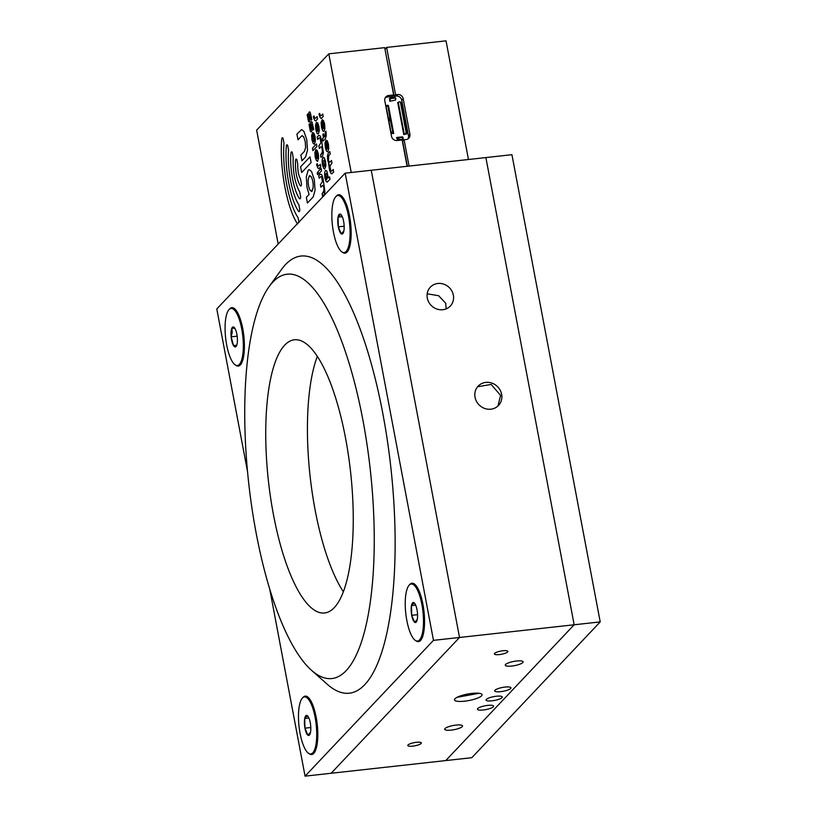 <?xml version="1.0" encoding="UTF-8"?>
<svg xmlns="http://www.w3.org/2000/svg" width="817" height="817" viewBox="0 0 817 817"><rect width="100%" height="100%" fill="white"/><g stroke="black" fill="none" stroke-linecap="round" stroke-linejoin="round"><path stroke-width="1.23" d="M269.661 588.74L305.068 776.15L445.755 760.576L574.157 624.78L600.209 621.9L471.817 757.696L445.755 760.576L574.157 624.78L485.88 157.579L371.245 170.263L459.522 637.474L371.245 170.263L345.183 173.153L216.791 308.949L247.541 471.675M600.209 621.9L511.932 154.689L485.88 157.579L574.157 624.78L459.522 637.474L331.12 773.27L459.522 637.474L433.47 640.354L345.183 173.153M481.57 695.818A14.032 3.309 169.3 0 0 482.061 694.685A14.032 3.309 169.3 0 0 469.826 693.674A14.032 3.309 169.3 0 0 454.967 698.77A14.032 3.309 169.3 0 0 454.487 699.903A14.032 3.309 169.3 0 0 466.721 700.904A14.032 3.309 169.3 0 0 481.57 695.818M500.658 691.662A8.241 1.94 169.3 0 0 510.921 687.843A8.241 1.94 169.3 0 0 504.988 687.077A8.241 1.94 169.3 0 0 494.724 690.896A8.241 1.94 169.3 0 0 500.658 691.662M483.347 709.973A8.241 1.94 169.3 0 0 493.611 706.154A8.241 1.94 169.3 0 0 487.678 705.388A8.241 1.94 169.3 0 0 477.404 709.207A8.241 1.94 169.3 0 0 483.347 709.973M492.008 700.812A8.241 1.94 169.3 0 0 502.271 696.993A8.241 1.94 169.3 0 0 496.327 696.237A8.241 1.94 169.3 0 0 486.064 700.057A8.241 1.94 169.3 0 0 492.008 700.812M427.301 298.042A13.746 12.704 43.4 0 0 436.86 309.03A13.746 12.704 43.4 0 0 450.32 306.038A13.746 12.704 43.4 0 0 453.353 295.162A13.746 12.704 43.4 0 0 443.805 284.173A13.746 12.704 43.4 0 0 430.345 287.155A13.746 12.704 43.4 0 0 427.301 298.042M446.113 308.897L445.704 303.25L438.678 295.744L427.189 293.783M462.208 726.65A9.069 2.134 169.3 0 0 462.524 725.925A9.069 2.134 169.3 0 0 454.609 725.271A9.069 2.134 169.3 0 0 445.01 728.56A9.069 2.134 169.3 0 0 444.693 729.285A9.069 2.134 169.3 0 0 452.608 729.938A9.069 2.134 169.3 0 0 462.208 726.65M522.798 662.567A9.069 2.134 169.3 0 0 523.115 661.841A9.069 2.134 169.3 0 0 515.2 661.188A9.069 2.134 169.3 0 0 505.6 664.476A9.069 2.134 169.3 0 0 505.284 665.201A9.069 2.134 169.3 0 0 513.199 665.855A9.069 2.134 169.3 0 0 522.798 662.567M475.034 397.266A14.032 12.97 43.4 0 0 484.787 408.49A14.032 12.97 43.4 0 0 498.523 405.436A14.032 12.97 43.4 0 0 501.638 394.325A14.032 12.97 43.4 0 0 491.875 383.102A14.032 12.97 43.4 0 0 478.139 386.155A14.032 12.97 43.4 0 0 475.034 397.266M497.962 405.998L500.596 395.418L491.16 384.439L477.598 386.758M507.643 651.956A6.873 1.614 169.3 0 0 507.878 651.394A6.873 1.614 169.3 0 0 501.893 650.904A6.873 1.614 169.3 0 0 494.622 653.396A6.873 1.614 169.3 0 0 494.377 653.947A6.873 1.614 169.3 0 0 500.372 654.448A6.873 1.614 169.3 0 0 507.643 651.956M421.082 743.501A6.873 1.614 169.3 0 0 421.327 742.949A6.873 1.614 169.3 0 0 415.332 742.449A6.873 1.614 169.3 0 0 408.061 744.941A6.873 1.614 169.3 0 0 407.816 745.492A6.873 1.614 169.3 0 0 413.81 745.992A6.873 1.614 169.3 0 0 421.082 743.501M457.101 697.309L479.079 693.276M305.803 715.784A10.08 3.033 -96.3 0 0 304.721 718.449A10.08 3.033 -96.3 0 0 304.955 728.161A10.08 3.033 -96.3 0 0 307.835 735.147A10.08 3.033 -96.3 0 0 310.184 733.635A10.08 3.033 -96.3 0 0 310.491 732.41A10.08 3.033 -96.3 0 0 310.266 722.698A10.08 3.033 -96.3 0 0 308.326 716.856A10.08 3.033 -96.3 0 0 307.376 715.712A10.08 3.033 -96.3 0 0 305.803 715.784M308.56 717.275L307.376 715.712L304.721 718.449L304.955 728.161L307.835 735.147L310.491 732.41M310.766 753.948L311.604 753.856A28.697 8.63 -96.3 0 0 313.83 752.498A28.697 8.63 -96.3 0 0 316.016 717.551A28.697 8.63 -96.3 0 0 307.764 697.647A28.697 8.63 -96.3 0 0 305.292 696.819L304.455 696.911A28.697 8.63 -96.3 0 0 300.043 733.217A28.697 8.63 -96.3 0 0 310.766 753.948A28.697 8.63 -96.3 0 0 315.168 717.643A28.697 8.63 -96.3 0 0 304.455 696.911M310.797 727.518L304.955 728.161M308.897 717.98L304.721 718.449M231.068 331.845A10.08 3.033 -96.3 0 0 231.15 336.839A10.08 3.033 -96.3 0 0 233.519 345.581A10.08 3.033 -96.3 0 0 236.573 345.703A10.08 3.033 -96.3 0 0 236.777 345.172A10.08 3.033 -96.3 0 0 237.267 337.094A10.08 3.033 -96.3 0 0 234.918 328.393A10.08 3.033 -96.3 0 0 234.898 328.352A10.08 3.033 -96.3 0 0 231.834 328.22A10.08 3.033 -96.3 0 0 231.068 331.845M234.898 328.352L231.834 328.22L232.232 332.448L231.15 336.839L233.519 345.581L236.573 345.703L236.807 345.07M237.359 365.485L238.207 365.393A28.697 8.63 -96.3 0 0 240.433 364.035A28.697 8.63 -96.3 0 0 243.987 340.086A28.697 8.63 -96.3 0 0 237.012 312.349A28.697 8.63 -96.3 0 0 234.367 309.183A28.697 8.63 -96.3 0 0 231.895 308.356L231.048 308.448A28.697 8.63 -96.3 0 0 225.094 329.864A28.697 8.63 -96.3 0 0 232.242 361.492A28.697 8.63 -96.3 0 0 237.359 365.485A28.697 8.63 -96.3 0 0 243.323 344.069A28.697 8.63 -96.3 0 0 236.174 312.441A28.697 8.63 -96.3 0 0 231.048 308.448M236.756 345.223L233.519 345.581M237.165 336.175L231.15 336.839M339.147 214.432A10.08 3.033 -96.3 0 0 338.064 217.118A10.08 3.033 -96.3 0 0 338.32 226.85A10.08 3.033 -96.3 0 0 341.22 233.795A10.08 3.033 -96.3 0 0 343.538 232.263A10.08 3.033 -96.3 0 0 343.865 230.997A10.08 3.033 -96.3 0 0 343.61 221.264A10.08 3.033 -96.3 0 0 341.68 215.484A10.08 3.033 -96.3 0 0 340.709 214.33A10.08 3.033 -96.3 0 0 339.147 214.432M341.915 215.913L340.709 214.33L338.064 217.118L338.32 226.85L341.22 233.795L343.865 230.997M344.12 252.576L344.958 252.484A28.697 8.63 -96.3 0 0 347.194 251.136A28.697 8.63 -96.3 0 0 349.339 216.005A28.697 8.63 -96.3 0 0 341.118 196.274A28.697 8.63 -96.3 0 0 338.647 195.447L337.809 195.539A28.697 8.63 -96.3 0 0 333.438 232.018A28.697 8.63 -96.3 0 0 344.12 252.576A28.697 8.63 -96.3 0 0 348.491 216.096A28.697 8.63 -96.3 0 0 337.809 195.539M344.161 226.207L338.32 226.85M342.272 216.658L338.064 217.118M412.544 602.895A10.08 3.033 -96.3 0 0 411.472 605.591A10.08 3.033 -96.3 0 0 411.717 615.313A10.08 3.033 -96.3 0 0 414.617 622.258A10.08 3.033 -96.3 0 0 416.936 620.726A10.08 3.033 -96.3 0 0 417.262 619.46A10.08 3.033 -96.3 0 0 417.007 609.727A10.08 3.033 -96.3 0 0 415.077 603.947A10.08 3.033 -96.3 0 0 414.117 602.793A10.08 3.033 -96.3 0 0 412.544 602.895M415.322 604.376L414.117 602.793L411.472 605.591L411.717 615.313L414.617 622.258L417.262 619.46M417.518 641.039L418.365 640.947A28.697 8.63 -96.3 0 0 420.592 639.599A28.697 8.63 -96.3 0 0 422.736 604.468A28.697 8.63 -96.3 0 0 414.515 584.737A28.697 8.63 -96.3 0 0 412.054 583.91L411.206 584.002A28.697 8.63 -96.3 0 0 406.835 620.481A28.697 8.63 -96.3 0 0 417.518 641.039A28.697 8.63 -96.3 0 0 421.899 604.56A28.697 8.63 -96.3 0 0 411.206 584.002M417.558 614.67L411.717 615.313M415.679 605.121L411.472 605.591M334.296 607.623A137.43 41.33 -96.3 0 0 348.369 454.865A137.43 41.33 -96.3 0 0 294.375 339.79A137.43 41.33 -96.3 0 0 284.694 345.142A137.43 41.33 -96.3 0 0 270.621 497.89A137.43 41.33 -96.3 0 0 324.615 612.975A137.43 41.33 -96.3 0 0 334.296 607.623M272.796 282.151A203.392 61.163 -96.3 0 0 269.089 286.655A203.392 61.163 -96.3 0 0 248.705 483.113A203.392 61.163 -96.3 0 0 311.563 670.348A203.392 61.163 -96.3 0 0 346.194 670.614A203.392 61.163 -96.3 0 0 362.871 419.928A203.392 61.163 -96.3 0 0 272.796 282.151M311.563 670.348L327.362 684.35A219.885 66.116 -96.3 0 0 364.801 684.626A219.885 66.116 -96.3 0 0 382.836 413.616A219.885 66.116 -96.3 0 0 285.45 264.667A219.885 66.116 -96.3 0 0 281.446 269.539L269.089 286.655M308.969 753.55A29.392 8.834 -96.3 0 0 313.748 753.407A29.392 8.834 -96.3 0 0 314.29 752.753A29.392 8.834 -96.3 0 0 317.231 724.362A29.392 8.834 -96.3 0 0 308.152 697.309A29.392 8.834 -96.3 0 0 303.148 697.269A29.392 8.834 -96.3 0 0 302.78 697.687M235.562 365.087A29.392 8.834 -96.3 0 0 240.351 364.944A29.392 8.834 -96.3 0 0 240.882 364.29A29.392 8.834 -96.3 0 0 243.834 335.899A29.392 8.834 -96.3 0 0 234.745 308.846A29.392 8.834 -96.3 0 0 229.74 308.806A29.392 8.834 -96.3 0 0 229.383 309.224M342.323 252.177A29.392 8.834 -96.3 0 0 347.113 252.034A29.392 8.834 -96.3 0 0 347.644 251.381A29.392 8.834 -96.3 0 0 350.585 222.99A29.392 8.834 -96.3 0 0 341.506 195.937A29.392 8.834 -96.3 0 0 336.502 195.896A29.392 8.834 -96.3 0 0 336.134 196.325M415.72 640.64A29.392 8.834 -96.3 0 0 420.51 640.497A29.392 8.834 -96.3 0 0 421.041 639.844A29.392 8.834 -96.3 0 0 423.992 611.453A29.392 8.834 -96.3 0 0 414.903 584.4A29.392 8.834 -96.3 0 0 409.899 584.359A29.392 8.834 -96.3 0 0 409.542 584.788M305.068 776.15L433.47 640.354M317.313 356.375A137.43 41.33 -96.3 0 0 343.365 591.774M385.941 54.239L394.131 96.273L395.571 94.741L386.635 47.427L384.991 49.173M468.458 159.499L446.041 40.85L386.635 47.427M351.218 172.479L328.791 53.83L384.695 47.641L393.641 94.956L388.596 95.507A4.943 4.575 43.4 0 0 384.797 100.757L391.517 136.316A4.943 4.575 43.4 0 0 397.103 140.524L402.138 139.962L407.121 166.29M385.267 97.693A4.943 4.575 -136.6 0 1 387.146 97.039L392.191 96.477L393.641 94.956M328.791 53.83L256.661 130.117L278.178 244.017M393.069 133.059L390.291 120.14L388.769 120.548L390.975 132.221L391.537 133.457L393.692 133.508L391.088 119.721M390.465 119.272L393.692 133.508L391.537 133.457M395.612 100.062L395.785 98.847L394.866 98.111L391.22 98.51L390.056 99.48L389.566 98.449L389.729 101.226L395.612 100.062L389.729 101.226M404.292 134.274L398.247 102.258L397.726 102.513L403.772 134.529L406.529 133.947L403.772 134.529M407.356 166.27L402.628 141.29L404.078 139.748L406.11 139.523A4.943 4.575 43.4 0 0 409.909 134.284L403.19 98.714A4.943 4.575 43.4 0 0 397.613 94.506L395.571 94.741M394.131 96.273L396.163 96.049A4.943 4.575 -136.6 0 1 401.739 100.246L408.459 135.816A4.943 4.575 -136.6 0 1 408 138.88M397.348 139.636L402.393 139.472L403.087 137.45L397.348 138.083L397.348 139.636L396.582 137.501L402.577 136.95L396.684 137.491M389.198 119.578L388.32 118.179L386.114 106.506L387.646 106.098L387.809 105.23L389.852 117.781L391.037 119.466L388.432 105.679M387.809 105.23L390.873 119.476M468.458 159.489L409.051 166.065L404.078 139.748M313.616 141.566L312.543 135.908L312.625 139.207L313.605 141.566L312.543 135.908M314.606 143.966L313.187 143.475L311.961 139.921L311.655 135.397L312.686 132.395L314.341 141.188L313.871 133.048L315.096 136.602L315.393 141.127L314.167 144.221M314.351 141.188L313.871 133.048M314.606 143.976L313.177 143.475L311.951 139.921L311.655 135.397L312.686 132.395M309.704 123.724L309.03 124.429L309.949 129.321C310.358 131.506 310.868 132.272 311.491 131.619C310.879 132.272 310.368 131.506 309.96 129.321L309.03 124.429L309.704 123.724L310.93 129.362L310.634 123.112L311.073 121.702L312.023 121.968L313.708 129.27L313.034 129.995L311.655 124.133L311.92 130.24L311.114 131.843M311.685 124.123L313.044 129.985M310.94 129.362L310.623 123.112L311.063 121.702L312.023 121.968L311.063 121.702M309.265 122.06L309.643 121.835C309.02 122.489 308.509 121.723 308.101 119.548L307.182 114.656L307.856 113.941L309.092 119.578L308.785 113.328L309.224 111.919L310.174 112.174L311.859 119.486L311.185 120.211L309.806 114.36L309.643 121.835C309.03 122.489 308.52 121.723 308.111 119.548L307.182 114.656L307.856 113.951M309.837 114.339L311.185 120.211M309.214 111.929L310.174 112.174L309.214 111.929L308.775 113.328L309.061 119.599M314.708 117.975L315.525 118.261L317.088 116.606L317.547 119.047L315.975 120.702L314.565 120.211L313.34 116.657L314.004 115.953L314.708 117.975L315.525 118.261L317.088 116.606M315.536 120.957L314.555 120.211L313.33 116.657L314.004 115.943M317.456 131.343L316.383 125.685L316.465 128.994L317.456 131.343L316.383 125.685M318.191 130.965L317.711 122.836L318.936 126.39L319.243 130.904L318.446 133.753L317.027 133.253L315.801 129.699L315.495 125.185L316.526 122.182L318.191 130.965L317.711 122.836M318.007 133.998L317.016 133.253L315.801 129.699L315.495 125.185L316.526 122.182M318.763 135.387L320.172 135.877L321.398 139.431L323.399 152.912L322.603 155.761L321.03 157.415L320.581 154.975L322.143 153.31L322.429 149.102L321.724 147.08L320.918 146.794L319.345 148.449L318.885 146.008L320.907 142.72L320.029 138.114L319.212 137.828L317.65 139.482L317.19 137.042L318.763 135.387L317.18 137.042L317.65 139.482M321.03 157.415L320.57 154.975L322.592 151.686L321.724 147.08L320.907 146.794M319.345 148.449L318.875 146.008L320.897 142.72L320.029 138.114L319.212 137.828M329.128 161.889L329.945 162.175L329.128 161.889L329.945 162.175L331.508 160.52L331.978 162.961L329.956 166.249L330.824 170.855L331.641 171.141L333.203 169.497L333.673 171.927L332.1 173.592L330.681 173.092L329.455 169.538L327.464 156.047L328.25 153.208L329.813 151.554L330.282 153.994L328.71 155.659L328.434 159.866L329.128 161.889L329.945 162.175L331.508 160.52M330.824 170.855L331.641 171.151L330.824 170.855L331.641 171.141L333.203 169.487M331.661 173.837L330.671 173.092L329.455 169.538L329.2 164.431L327.76 160.571L327.454 156.047L328.25 153.208L329.813 151.554M326.657 173.163L327.525 177.769L326.259 179.107L327.525 177.769L326.657 173.163L325.38 174.501L326.82 179.536M325.38 170.436L326.8 170.927L328.363 178.035L329.537 176.799L329.997 179.24L327.535 181.844L326.116 181.343L324.89 177.8L324.584 173.275L325.38 170.436L324.584 173.275L324.88 177.8L326.106 181.354L327.096 182.099M328.363 178.035L329.537 176.789M324.196 160.122L324.186 160.122C325.442 164.217 325.309 166.198 323.798 166.076C325.309 166.198 325.442 164.217 324.186 160.122L322.919 161.46L324.359 166.494M324.635 169.048L323.644 168.302L322.429 164.758L322.123 160.234L322.919 157.395L324.339 157.885L325.554 161.439L325.86 165.963L324.625 169.048L323.644 168.302L322.419 164.758L322.112 160.234L323.348 157.14M326.953 149.174L325.881 143.516L325.963 146.825L326.953 149.174L325.881 143.516M327.688 148.796L327.208 140.657L328.434 144.211L328.73 148.735L327.944 151.584L326.524 151.084L325.299 147.53L324.992 143.006L326.024 140.003L327.688 148.796L327.208 140.657M327.505 151.829L326.514 151.084L325.299 147.53L324.992 143.006L326.024 140.013M324.124 137.042L325.013 136.092L325.299 131.884L325.973 131.18L326.269 135.693L325.472 138.543L323.011 141.147L322.552 138.706L323.45 137.756L322.838 134.488L323.501 133.784L324.124 137.042L325.023 136.092L325.299 131.884L325.963 131.18M323.011 141.147L322.552 138.706L323.45 137.756L322.827 134.488L323.501 133.784M323.103 128.8L322.031 123.142L322.112 126.441L323.103 128.8L322.031 123.142M323.838 128.422L323.358 120.283L324.584 123.837L324.88 128.361L324.094 131.2L322.674 130.71L321.449 127.156L321.142 122.632L322.174 119.629L323.828 128.422L323.358 120.283M323.655 131.455L322.664 130.71L321.449 127.156L321.142 122.632L322.174 119.629M320.346 115.432L321.173 115.708L322.735 114.053L323.195 116.504L321.622 118.159L320.203 117.668L318.987 114.114L319.651 113.4L320.346 115.432L321.163 115.708L322.735 114.053M321.183 118.414L320.203 117.668L318.977 114.114L319.651 113.4M312.911 150.655L312.451 148.214L316.475 143.955L316.945 146.396L312.911 150.655L312.451 148.214L316.475 143.945M316.853 158.682L315.781 153.034L315.862 156.333L316.843 158.682L315.781 153.034M317.844 161.092L316.414 160.592L315.199 157.038L314.892 152.524L315.924 149.521L317.578 158.304L317.108 150.175L318.324 153.719L318.63 158.243L317.394 161.337M317.833 161.092L316.414 160.592L315.188 157.038L314.882 152.524L315.924 149.521M317.098 150.165L316.955 152.391M317.578 158.304L316.955 152.411M317.946 165.688L318.763 165.984L317.946 165.688L318.763 165.974L320.325 164.329L320.795 166.77L319.222 168.425L317.803 167.924L316.577 164.38L317.251 163.666L317.946 165.688L318.763 165.984L320.325 164.319M318.783 168.68L317.793 167.924L316.577 164.38L317.251 163.666M317.241 172.918L317.711 172.407L317.966 173.173L317.568 174.644L317.711 172.407L317.231 172.918L317.558 174.644L318.038 174.144L317.558 174.644M318.426 174.154L317.966 171.713L321.101 168.404L321.561 170.845L318.426 174.164L317.966 171.713L321.101 168.394M320.305 174.133L321.724 174.624L322.95 178.177L324.952 191.668L324.155 194.507L322.582 196.172L322.123 193.721L323.695 192.066L323.971 187.859L323.277 185.827L322.46 185.541L320.887 187.205L320.427 184.754L322.449 181.476L321.581 176.86L320.764 176.574L319.192 178.239L318.732 175.788L320.305 174.133L318.732 175.788L319.202 178.229M320.887 187.205L320.427 184.754L322.449 181.476L321.581 176.86L320.764 176.574M322.592 196.162L322.123 193.721L324.145 190.443L323.971 187.859L323.266 185.827L322.46 185.541M300.156 185.571L300.768 186.021L300.156 185.571C296.734 179.26 295.162 171.059 295.458 160.969C295.652 159.111 296.101 158.61 296.816 159.478L297.766 164.411C297.592 170.467 298.532 175.389 300.574 179.178L301.514 184.131C301.32 185.98 300.87 186.46 300.156 185.571C296.734 179.26 295.172 171.059 295.458 160.969C295.642 159.111 296.091 158.61 296.806 159.478L296.203 159.039M298.001 139.799L296.918 134.08L301.616 129.617L303.924 131.363L306.783 139.666L307.488 150.257L305.629 156.895L301.963 160.775L300.891 155.056L304.557 151.176L305.619 147.377L305.211 141.331L303.577 136.592L301.677 135.918L298.001 139.799L296.928 134.08L301.616 129.617M302.249 135.591L301.667 135.918L303.577 136.592L305.211 141.331L305.609 147.377L304.557 151.176L300.891 155.056M301.963 160.775L300.881 155.056M301.677 172.52L300.595 166.801L310.021 156.833L311.103 162.552L301.667 172.53L300.595 166.811L310.021 156.833M282.416 137.777L283.029 138.226C282.314 137.348 281.865 137.828 281.671 139.666L281.671 139.666C279.455 168.322 287.094 208.784 297.602 223.981C287.104 208.784 279.455 168.322 281.671 139.666C281.865 137.828 282.325 137.348 283.039 138.226L283.969 143.189C282.018 168.476 288.758 204.168 298.021 217.577L298.961 222.541M298.45 211.174L299.063 211.623L298.45 211.174C290.423 199.552 284.571 168.619 286.267 146.713C286.471 144.854 286.92 144.374 287.635 145.263L288.564 150.226C287.135 168.762 292.077 194.946 298.879 204.781L299.808 209.734C299.614 211.583 299.165 212.063 298.45 211.174C290.423 199.552 284.582 168.619 286.277 146.703C286.461 144.854 286.92 144.374 287.635 145.263L287.012 144.813M299.308 198.378L299.921 198.827L299.308 198.378C293.752 190.33 289.698 168.905 290.872 153.749C291.066 151.891 291.526 151.411 292.241 152.299L293.17 157.262C292.731 171.601 294.927 183.171 299.727 191.975L300.666 196.938C300.472 198.786 300.013 199.266 299.298 198.378C293.742 190.33 289.698 168.905 290.872 153.749C291.066 151.891 291.516 151.411 292.231 152.299L291.618 151.85M311.532 191.546L313.187 187.42C313.32 182.957 312.635 179.362 311.144 176.635L309.235 175.961L308.172 179.76C308.04 184.233 308.714 187.828 310.215 190.555L312.114 191.219L313.177 187.42C313.32 182.957 312.645 179.362 311.144 176.635L309.817 175.624M307.437 203.035L306.355 197.316L309.092 194.415L307.008 187.471L306.293 176.891L308.152 170.242L309.183 169.66L311.491 171.407L314.351 179.709L315.056 190.29L313.197 196.938L307.437 203.035L306.365 197.316L309.102 194.415L307.018 187.471L306.304 176.891L308.162 170.242L309.183 169.66M399.85 101.768L401.504 102.656L407.162 132.579L406.131 132.456L400.483 102.534L399.779 101.757M406.131 132.456L405.498 133.825M398.247 102.258L399.442 101.798M407.162 132.579L406.529 133.947M403.077 139.002L402.393 139.472L403.087 137.685M397.348 138.083L396.582 137.501M403.087 137.45L402.311 136.868M389.566 98.449L390.73 97.478L394.376 97.08L395.785 98.847M390.056 99.48L389.883 100.695M395.295 97.815L394.376 97.08L395.295 97.815M386.278 105.638L386.114 106.506L386.278 105.638L387.656 105.27M396.163 96.049L397.613 94.506M408.459 135.816L409.909 134.284M401.739 100.246L403.19 98.714M387.146 97.039L388.596 95.507M401.504 102.656L400.483 102.534M398.747 139.87L398.747 138.318M391.22 98.51L390.73 97.478M392.507 131.823L390.975 132.221M388.933 119.68L390.312 119.313M389.852 117.781L388.32 118.179M388.882 119.415L390.414 119.006M309.786 699.178L307.764 697.647M315.474 750.568L313.83 752.498M236.389 310.715L234.367 309.183M242.077 362.105L240.433 364.035M343.14 197.806L341.118 196.274M348.828 249.195L347.194 251.136M416.547 586.269L414.515 584.737M422.236 637.658L420.592 639.599M403.138 137.562L403.138 139.125M396.633 137.491L402.362 136.858M395.724 98.449L395.244 97.458M388.851 119.67L390.383 119.262M391.098 119.65L393.702 133.437M387.707 105.219L386.196 105.628M391.047 119.394L388.443 105.607"/></g></svg>
